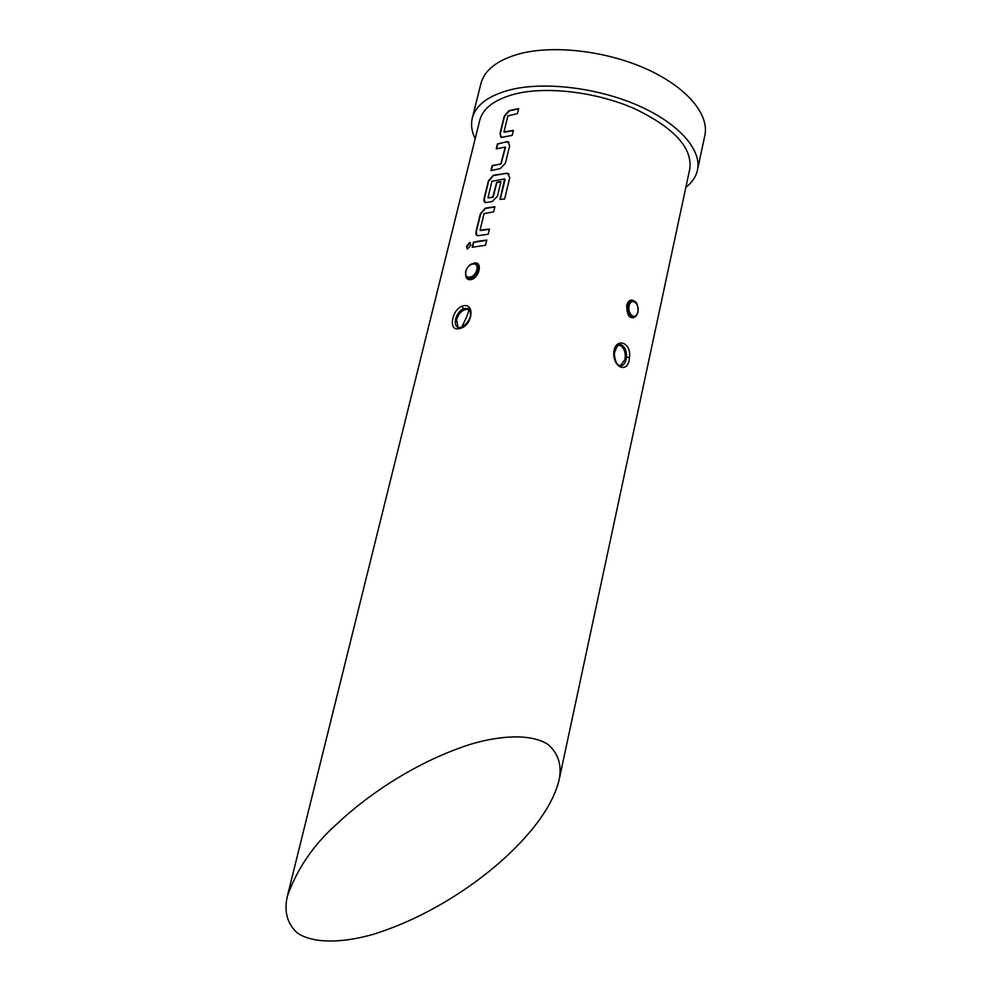 <?xml version="1.0" encoding="UTF-8"?>
<svg xmlns="http://www.w3.org/2000/svg" width="991" height="991" viewBox="0 0 991 991"><rect width="100%" height="100%" fill="white"/><g stroke="black" fill="none" stroke-linecap="round" stroke-linejoin="round"><path stroke-width="1.49" d="M470.44 242.77L466.786 246.524L467.133 248.939M470.812 245.173L469.623 242.535L466.464 246.363L467.591 248.964L470.812 245.173M504.246 132.237L513.326 130.614M500.802 137.167L500.244 133.81L504.456 116.529L509.176 110.918L518.59 108.911M491.263 170.526L492.416 165.807L501.161 163.862L492.131 165.621L490.917 170.625L500.244 168.594L505.41 163.28L509.671 145.689L507.702 141.639L497.457 143.856L496.243 148.836L505.212 147.077L500.901 163.664M496.59 148.737L497.73 144.054L506.785 141.688M488.241 197.952L493.047 197.246L487.968 197.605L491.945 181.279L504.642 178.937L499.997 199.377L504.617 199.005L509.783 177.6L507.541 173.276L495.921 174.837L493.122 175.419L488.377 180.981L484.079 198.609C483.583 201.099 484.203 202.424 485.937 202.585L492.254 201.495L497.432 196.181L500.963 181.626L496.652 182.27L492.787 197.048M485.02 202.387L484.364 198.795L488.662 181.167L493.407 175.618L506.612 173.252M493.047 197.246L496.912 182.455L500.901 181.861M480.325 230.482L489.405 229.305M477.005 235.499L476.299 231.783L480.647 213.982L485.392 208.444L494.831 206.946M472.534 247.205L473.723 242.337L486.742 240.293M614.333 353.316C614.866 359.906 616.291 363.846 618.632 365.146C622.199 366.769 624.677 364.849 626.077 359.411L626.411 357.169C626.783 351.681 625.42 347.791 622.323 345.5L622.298 345.487C619.462 342.948 616.811 345.537 614.346 353.279L613.751 352.994C614.754 336.779 631.775 341.734 629.446 357.491C628.851 373.508 613.355 368.85 613.751 352.994M620.354 365.778L624.974 359.498C625.878 353.18 624.454 348.559 620.676 345.648L618.644 345.017M465.336 308.424C464.94 310.666 475.259 300.843 461.657 327.141C472.236 320.923 473.314 309.118 465.336 308.424L463.305 308.882C459.527 310.802 456.962 314.221 455.625 319.152C454.51 324.676 455.996 327.525 460.059 327.699L460.765 327.501M469.04 309.688L466.724 309.266C461.905 310.158 458.523 313.639 456.554 319.721L458.003 327.426M458.449 328.777C448.18 330.759 451.822 310.01 462.029 306.194L464.073 305.674C475.123 303.903 472.199 325.333 460.53 328.306L458.449 328.777M474.466 262.962L474.478 262.962C483.249 261.55 479.012 279.066 470.403 279.673L470.391 279.673C467.876 279.896 466.377 278.706 465.906 276.117M470.391 279.673L470.143 278.545C476.337 276.117 478.901 271.782 477.848 265.563M635.677 316.463C629.929 319.734 626.919 316.055 626.646 305.439L627.749 305.674C627.13 310.53 628.282 314.197 631.205 316.686L631.205 316.686C628.368 314.184 627.315 310.505 628.034 305.649C629.211 301.499 631.23 300 634.079 301.14C636.817 301.772 638.13 305.488 638.006 312.252C635.219 317.405 633.076 318.953 631.589 316.922L634.29 317.231M475.172 138.74C471.691 131.58 470.725 124.705 472.311 118.102C475.754 104.984 488.476 95.532 510.489 89.747C544.555 81.299 597.784 87.703 638.415 105.653C679.132 123.578 701.938 150.099 697.466 170.08C695.992 176.708 692.114 182.48 685.846 187.373M472.311 118.102L480.87 83.739C484.45 70.051 497.247 60.092 519.259 53.861C553.312 44.719 606.294 50.826 646.615 69.06C687.011 87.282 709.482 114.597 704.836 135.445L697.466 170.08M626.646 305.439C628.653 299.753 631.515 298.564 635.219 301.871M338.191 822.79C362.904 799.39 411.29 763.417 469.92 744.452C502.449 734.665 532.043 734.145 547.887 744.352C558.267 753.234 562.021 765.027 559.147 779.731C551.504 811.889 521.898 842.969 499.811 862.381C474.763 884.455 428.236 917.493 372.294 934.587C341.189 943.37 312.574 943.469 297.238 932.903C287.204 923.711 283.897 911.472 287.34 896.186C297.511 867.905 314.457 843.44 338.191 822.79M287.34 896.186L479.718 120.394C482.964 108.069 494.93 99.224 515.63 93.848C547.49 86.056 597.003 92.089 634.81 108.812C674.165 127.851 692.498 147.882 689.798 168.891L559.147 779.731M511.69 110.038L518.652 108.663L517.451 113.618L507.887 115.91L503.985 131.914L513.388 130.366L512.186 135.346L501.632 137.377L499.96 133.612L504.184 116.331L508.903 110.719L511.69 110.038M487.906 207.738L494.881 206.723L493.642 211.826L484.066 213.635L480.04 230.123L489.455 229.094L488.216 234.235L477.972 235.685C476.163 235.548 475.519 234.186 476.014 231.597L480.362 213.796L485.119 208.259L487.906 207.738M479.817 240.962L486.792 240.07L485.54 245.235L472.187 247.279L473.438 242.163L479.817 240.962M509.052 174.032L506.835 173.462M505.088 179.445L500.282 199.352M508.99 142.233L507.033 141.886M505.46 147.275L501.273 163.28M626.411 357.169L629.446 357.491M463.305 308.882L462.029 306.194M461.657 327.141L460.53 328.306M476.77 269.837C479.149 260.992 467.826 262.64 465.968 271.348C463.54 280.143 474.862 278.644 476.77 269.837M466.451 277.059L469.561 278.595C466.414 278.756 465.126 276.378 465.708 271.497C467.356 266.443 470.23 263.717 474.305 263.309C477.464 263.606 478.665 265.873 477.91 270.109C476.448 274.73 473.859 277.542 470.143 278.545M637.857 312.016C639.988 303.395 630.92 296.928 629.174 305.909C627.043 314.642 636.172 320.985 637.857 312.016M634.884 316.959L631.589 316.922M469.585 278.595L466.749 277.406M466.724 309.266L465.361 308.412M620.676 345.648L622.323 345.5"/></g></svg>
